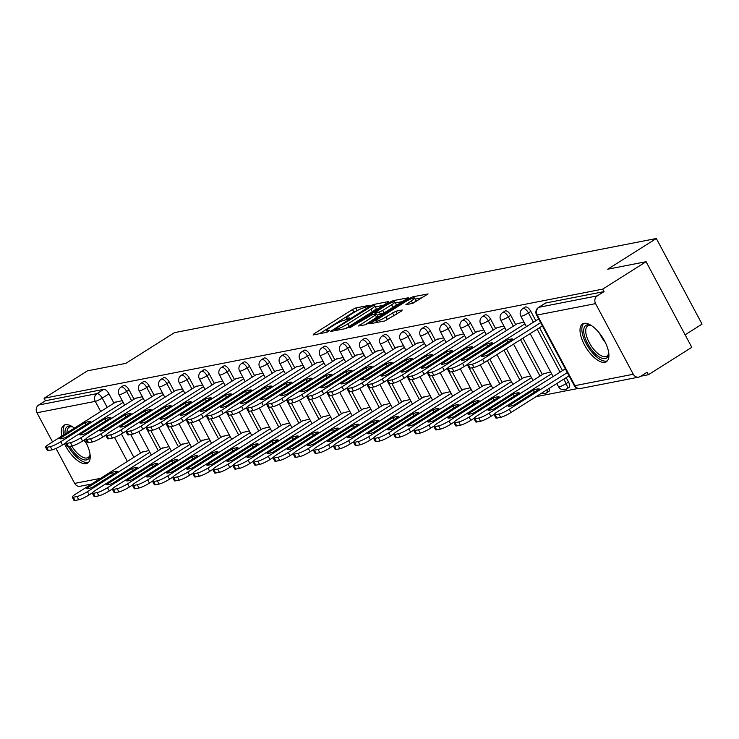 <?xml version="1.0" encoding="UTF-8"?>
<svg xmlns="http://www.w3.org/2000/svg" width="739" height="739" viewBox="0 0 739 739"><rect width="100%" height="100%" fill="white"/><g stroke="black" fill="none" stroke-linecap="round" stroke-linejoin="round"><path stroke-width="1.11" d="M368.696 306.085L369.306 305.309L355.875 307.932L352.475 309.53L313.946 333.862L313.068 334.97L326.499 332.347L329.733 330.472L327.756 330.795A8.988 1.349 -28.1 0 1 326.684 330.702A8.988 1.349 -28.1 0 1 330.564 327.257L333.779 325.225A8.988 1.349 -28.1 0 1 344.67 320.116L348.79 318.657L349.639 317.899L347.663 318.223A8.988 1.349 -28.1 0 1 346.582 318.13A8.988 1.349 -28.1 0 1 350.471 314.685L353.676 312.662A8.988 1.349 -28.1 0 1 364.576 307.544L368.696 306.085M74.399 428.112A22.318 9.672 -122.3 0 0 65.374 424.713A22.318 9.672 -122.3 0 0 63.85 425.304A22.318 9.672 -122.3 0 0 61.845 436.047M64.505 443.705A22.318 9.672 -122.3 0 0 86.167 463.649A22.318 9.672 -122.3 0 0 87.682 463.057A22.318 9.672 -122.3 0 0 84.468 439.853M584.078 323.368A22.318 9.672 -122.3 0 0 582.554 323.968A22.318 9.672 -122.3 0 0 585.325 346.415A22.318 9.672 -122.3 0 0 604.862 362.304A22.318 9.672 -122.3 0 0 606.386 361.713A22.318 9.672 -122.3 0 0 603.615 339.266A22.318 9.672 -122.3 0 0 584.078 323.368M412.648 303.424L428.075 293.928L412.824 296.81L409.415 298.408L369.676 323.811L384.927 320.929L401.388 311.082L402.265 309.983L395.882 311.23L386.007 316.911A7.51 1.127 -28.1 0 1 375.994 321.114A7.51 1.127 -28.1 0 1 379.246 318.232L404.602 302.223A7.51 1.127 -28.1 0 1 414.616 298.02A7.51 1.127 -28.1 0 1 411.364 300.902L405.923 304.644L412.704 303.396A7.51 1.127 -28.1 0 0 415.946 300.514L414.616 298.02M44.072 398.256L87.461 370.849L125.842 363.357L174.459 332.652L656.334 238.503L607.717 269.208L646.089 261.708L602.701 289.115L44.072 398.256L45.402 400.75L38.65 405.018L96.985 393.619A5.727 2.485 57.7 0 1 102.222 398.109L107.192 407.411M387.55 302.685L388.428 301.577L373.509 304.486L370.11 306.094L330.37 331.497L345.621 328.606L349.02 327.007L387.55 302.685M393.166 300.653L408.418 297.762L368.678 323.165L365.278 324.772L358.554 325.982L375.394 315.045L376.271 313.936L372.031 314.768L349.741 327.737L389.758 302.251L393.166 300.653L393.822 301.882M646.089 261.708L691.796 347.321L648.408 374.719L640.759 376.216M536.015 396.686L578.018 388.474M685.118 334.804L702.05 324.116L656.334 238.503M602.701 289.115L604.031 291.609L597.269 295.877A5.727 5.09 78.9 0 0 595.569 303.618L633.286 374.257A5.727 5.09 78.9 0 0 638.745 377.121A5.727 5.09 78.9 0 0 640.316 376.493L647.078 372.225L648.408 374.719M45.402 400.75L103.737 389.351A5.727 2.485 57.7 0 1 108.984 393.841L113.945 403.143M130.692 434.495L140.604 453.062M91.571 484.027L80.126 486.262A5.727 5.09 -101.1 0 1 74.667 483.398L56.007 448.444M52.524 441.931L36.95 412.759A5.727 5.09 -101.1 0 1 38.65 405.018M142.331 396.695L135.422 398.349M168.991 446.615L162.072 448.268M162.423 392.769L155.504 394.423M189.073 442.689L182.163 444.342M182.515 388.843L175.596 390.497M209.165 438.763L202.255 440.416M202.597 384.917L195.687 386.571M229.256 434.837L222.337 436.49M222.688 380.991L215.779 382.645M249.348 430.911L242.429 432.564M242.78 377.075L235.861 378.719M269.43 426.994L262.521 428.638M262.872 373.149L255.953 374.793M289.522 423.068L282.603 424.713M282.954 369.223L276.044 370.867M309.613 419.142L302.694 420.787M303.045 365.297L296.127 366.95M329.696 415.216L322.786 416.861M323.137 361.371L316.218 363.025M349.787 411.29L342.878 412.944M343.219 357.445L336.31 359.099M369.879 407.365L362.96 409.018M363.311 353.519L356.392 355.173M389.97 403.439L383.051 405.092M383.402 349.593L376.484 351.247M410.053 399.513L403.143 401.166M403.494 345.676L396.575 347.321M430.144 395.587L423.225 397.24M423.576 341.751L416.667 343.395M450.236 391.67L443.317 393.314M443.668 337.825L436.749 339.469M470.318 387.744L463.408 389.388M463.759 333.899L456.841 335.552M490.41 383.818L483.491 385.462M483.842 329.973L476.932 331.626M510.501 379.892L503.582 381.546M503.933 326.047L497.014 327.7M530.584 375.966L523.674 377.62M524.025 322.121L517.106 323.774M550.675 372.04L543.765 373.694M538.833 319.23L537.198 319.848M565.483 369.149L563.848 369.768M530.842 311.415L528.45 312.93A5.727 2.485 57.7 0 0 522.815 308.597L525.217 307.082A5.727 2.485 -122.3 0 1 530.842 311.415L535.812 320.726M539.544 327.7L562.471 370.636M566.194 377.62L568.559 382.054L566.166 383.569A5.727 2.485 57.7 0 1 566.647 388.908A5.727 2.485 57.7 0 1 566.25 389.065M510.76 315.341L508.358 316.855A5.727 2.485 57.7 0 0 502.723 312.523L505.125 311.008A5.727 2.485 -122.3 0 1 510.76 315.341L515.72 324.643M522.953 338.185L542.38 374.562M490.668 319.266L488.267 320.781A5.727 2.485 57.7 0 0 482.641 316.449L485.033 314.934A5.727 2.485 -122.3 0 1 490.668 319.266L495.638 328.569M506.363 348.66L522.288 378.488M470.577 323.192L468.184 324.707A5.727 2.485 57.7 0 0 462.549 320.375L464.951 318.86A5.727 2.485 -122.3 0 1 470.577 323.192L475.546 332.495M489.772 359.136L502.197 382.414M450.494 327.118L448.093 328.633A5.727 2.485 57.7 0 0 442.458 324.301L444.86 322.786A5.727 2.485 -122.3 0 1 450.494 327.118L455.455 336.421M472.203 367.773L482.114 386.34M430.403 331.044L428.001 332.559A5.727 2.485 57.7 0 0 422.375 328.218L424.768 326.703A5.727 2.485 -122.3 0 1 430.403 331.044L435.373 340.346M452.111 371.699L462.023 390.266M410.311 334.97L407.919 336.485A5.727 2.485 57.7 0 0 402.284 332.144L404.686 330.629A5.727 2.485 -122.3 0 1 410.311 334.97L415.281 344.272M432.019 375.624L441.931 394.192M390.229 338.896L387.827 340.411A5.727 2.485 57.7 0 0 382.192 336.069L384.594 334.555A5.727 2.485 -122.3 0 1 390.229 338.896L395.189 348.198M411.928 379.55L421.849 398.118M370.137 342.813L367.736 344.328A5.727 2.485 57.7 0 0 362.11 339.995L364.503 338.48A5.727 2.485 -122.3 0 1 370.137 342.813L375.107 352.124M391.846 383.476L401.757 402.034M350.046 346.739L347.644 348.254A5.727 2.485 57.7 0 0 342.018 343.921L344.411 342.406A5.727 2.485 -122.3 0 1 350.046 346.739L355.016 356.041M371.754 387.393L381.666 405.96M329.954 350.665L327.562 352.18A5.727 2.485 57.7 0 0 321.927 347.847L324.329 346.332A5.727 2.485 -122.3 0 1 329.954 350.665L334.924 359.967M351.662 391.319L361.583 409.886M309.872 354.591L307.47 356.106A5.727 2.485 57.7 0 0 301.835 351.773L304.237 350.258A5.727 2.485 -122.3 0 1 309.872 354.591L314.832 363.893M331.58 395.245L341.492 413.812M289.78 358.517L287.379 360.032A5.727 2.485 57.7 0 0 281.753 355.699L284.146 354.184A5.727 2.485 -122.3 0 1 289.78 358.517L294.75 367.819M311.488 399.171L321.4 417.738M269.689 362.443L267.296 363.957A5.727 2.485 57.7 0 0 261.661 359.616L264.063 358.101A5.727 2.485 -122.3 0 1 269.689 362.443L274.659 371.745M291.397 403.097L301.309 421.664M249.606 366.368L247.205 367.883A5.727 2.485 57.7 0 0 241.57 363.542L243.972 362.027A5.727 2.485 -122.3 0 1 249.606 366.368L254.567 375.671M271.315 407.023L281.226 425.59M229.515 370.294L227.113 371.809A5.727 2.485 57.7 0 0 221.488 367.468L223.88 365.953A5.727 2.485 -122.3 0 1 229.515 370.294L234.485 379.597M251.223 410.949L261.135 429.516M209.423 374.22L207.031 375.726A5.727 2.485 57.7 0 0 201.396 371.394L203.798 369.879A5.727 2.485 -122.3 0 1 209.423 374.22L214.393 383.523M231.131 414.875L241.043 433.442M189.332 378.137L186.939 379.652A5.727 2.485 57.7 0 0 181.304 375.32L183.706 373.805A5.727 2.485 -122.3 0 1 189.332 378.137L194.302 387.439M211.04 418.791L220.961 437.359M169.249 382.063L166.848 383.578A5.727 2.485 57.7 0 0 161.213 379.246L163.615 377.731A5.727 2.485 -122.3 0 1 169.249 382.063L174.21 391.365M190.958 422.717L200.869 441.285M149.158 385.989L146.756 387.504A5.727 2.485 57.7 0 0 141.131 383.171L143.523 381.657A5.727 2.485 -122.3 0 1 149.158 385.989L154.128 395.291M170.866 426.643L180.778 445.211M129.066 389.915L126.674 391.43A5.727 2.485 57.7 0 0 121.039 387.097L123.441 385.582A5.727 2.485 -122.3 0 1 129.066 389.915L134.036 399.217M150.774 430.569L160.696 449.136M122.249 400.621L115.33 402.265M148.899 450.541L141.98 452.185M568.651 387.55A5.727 2.485 -122.3 0 0 569.039 387.393A5.727 2.485 -122.3 0 0 568.559 382.054M548.56 391.476A5.727 2.485 -122.3 0 0 548.957 391.319A5.727 2.485 -122.3 0 0 549.382 388.234M604.031 291.609L545.696 303.008A5.727 2.485 -122.3 0 0 545.308 303.156A5.727 2.485 -122.3 0 0 544.994 303.443M357.778 310.325L353.805 312.034L319.46 333.723M383.365 305.318L375.375 306.879M371.902 306.112L335.7 328.587L334.859 329.335L336.929 329.003A8.988 1.349 -28.1 0 0 347.82 323.885L370.932 309.29A8.988 1.349 -28.1 0 0 374.821 305.844A8.988 1.349 -28.1 0 0 373.74 305.752L371.902 306.112M345.048 328.716A8.988 1.349 -28.1 0 0 349.15 326.379L347.82 323.885M374.821 305.844L376.151 308.339A8.988 1.349 -28.1 0 1 372.262 311.784L349.15 326.379M395.411 302.972L403.023 301.484M365.278 324.763L377.943 316.468L376.604 313.964M391.605 304.81A7.51 1.127 -28.1 0 0 394.848 301.928A7.51 1.127 -28.1 0 0 384.843 306.131L374.691 312.846L379.264 312.043L382.673 310.445L391.605 304.81L392.936 307.304A7.51 1.127 -28.1 0 0 396.187 304.422L394.848 301.928M392.936 307.304L384.003 312.948L377.259 315.193M384.622 320.985A7.51 1.127 -28.1 0 0 387.338 319.414L386.007 316.911M395.882 311.23L397.212 313.724L387.338 319.414M422.68 297.641L415.189 299.101M111.469 472.637L86.214 488.59A17.884 2.679 -28.1 0 0 92.264 487.398L117.519 471.454A17.884 2.679 -28.1 0 0 111.469 472.637L112.522 474.614M142.673 451.76L75.969 493.874A8.582 1.284 -28.1 0 0 72.256 497.162A8.582 1.284 -28.1 0 0 73.29 497.255L77.022 496.525A8.582 1.284 -28.1 0 0 87.433 491.638L149.814 452.24M92.449 492.802L89.16 494.881A8.582 1.284 151.9 0 1 78.759 499.767L75.027 500.497A8.582 1.284 151.9 0 1 73.992 500.414L72.256 497.162M65.799 442.883L62.51 444.961A8.582 1.284 151.9 0 1 52.099 449.848L48.368 450.578A8.582 1.284 151.9 0 1 47.342 450.494L45.606 447.243A8.582 1.284 -28.1 0 0 46.64 447.335L50.372 446.605A8.582 1.284 -28.1 0 0 60.774 441.719L62.51 444.961M84.819 422.717L59.563 438.67A17.884 2.679 151.9 0 0 65.614 437.488L90.869 421.535A17.884 2.679 151.9 0 0 84.819 422.717L85.872 424.694M116.014 401.84L49.319 443.954A8.582 1.284 -28.1 0 0 45.606 447.243M123.154 402.33L60.774 441.719M131.56 468.711L106.305 484.664A17.884 2.679 -28.1 0 0 112.356 483.482L137.611 467.528A17.884 2.679 -28.1 0 0 131.56 468.711L132.614 470.688M162.756 447.834L96.061 489.948A8.582 1.284 -28.1 0 0 92.347 493.236A8.582 1.284 -28.1 0 0 93.382 493.329L97.114 492.599A8.582 1.284 -28.1 0 0 107.515 487.712L169.896 448.324M112.54 488.876L109.252 490.955A8.582 1.284 151.9 0 1 98.85 495.841L95.109 496.571A8.582 1.284 151.9 0 1 94.084 496.488L92.347 493.236M151.652 464.785L126.397 480.738A17.884 2.679 -28.1 0 0 132.447 479.556L157.703 463.602A17.884 2.679 -28.1 0 0 151.652 464.785L152.705 466.762M182.847 443.908L116.143 486.022A8.582 1.284 -28.1 0 0 112.439 489.32A8.582 1.284 -28.1 0 0 113.464 489.403L117.205 488.673A8.582 1.284 -28.1 0 0 127.607 483.786L189.988 444.398M132.632 484.95L129.343 487.029A8.582 1.284 151.9 0 1 118.933 491.915L115.201 492.645A8.582 1.284 151.9 0 1 114.166 492.562L112.439 489.32M65.115 433.978A19.316 8.369 57.7 0 1 71.877 426.606A19.316 8.369 57.7 0 1 72.893 427.022M72.653 426.92A17.884 7.75 -122.3 0 0 69.05 427.271A17.884 7.75 -122.3 0 0 67.027 432.768M68.441 446.661A22.179 9.616 -122.3 0 0 88.689 462.171M65.078 424.777A22.179 9.616 -122.3 0 0 63.665 434.901M90.019 454.152A19.316 8.369 57.7 0 1 89.955 455.252A19.316 8.369 57.7 0 1 82.38 459.242A19.316 8.369 57.7 0 1 69.734 446.402M71.729 446.014A17.884 7.75 -122.3 0 0 88.153 457.515A17.884 7.75 -122.3 0 0 90.019 454.411M608.724 352.808A19.316 8.369 57.7 0 1 608.659 353.907A19.316 8.369 57.7 0 1 597.334 355.588A19.316 8.369 57.7 0 1 584.189 334.785A19.316 8.369 57.7 0 1 590.581 325.271A19.316 8.369 57.7 0 1 591.597 325.687M591.357 325.576A17.884 7.75 -122.3 0 0 587.754 325.927A17.884 7.75 -122.3 0 0 586.175 334.61A17.884 7.75 -122.3 0 0 595.449 351.237A17.884 7.75 -122.3 0 0 606.858 356.17A17.884 7.75 -122.3 0 0 608.724 353.066M583.782 323.442A22.179 9.616 -122.3 0 0 582.406 333.751A22.179 9.616 -122.3 0 0 593.362 353.796A22.179 9.616 -122.3 0 0 607.393 360.826M85.89 438.957L82.602 441.035A8.582 1.284 151.9 0 1 72.191 445.922L68.459 446.652A8.582 1.284 151.9 0 1 67.425 446.568L65.697 443.317A8.582 1.284 -28.1 0 0 66.722 443.409L70.464 442.679A8.582 1.284 -28.1 0 0 80.865 437.793L82.602 441.035M104.901 418.791L79.646 434.744A17.884 2.679 151.9 0 0 85.706 433.562L110.961 417.609A17.884 2.679 151.9 0 0 104.901 418.791L105.963 420.768M136.105 397.915L69.401 440.028A8.582 1.284 -28.1 0 0 65.697 443.317M143.246 398.404L80.865 437.793M105.973 435.031L102.684 437.109A8.582 1.284 151.9 0 1 92.283 441.996L88.551 442.726A8.582 1.284 151.9 0 1 87.516 442.643L85.779 439.4A8.582 1.284 -28.1 0 0 86.814 439.483L90.546 438.754A8.582 1.284 -28.1 0 0 100.957 433.867L102.684 437.109M124.993 414.865L99.737 430.819A17.884 2.679 151.9 0 0 105.788 429.636L131.043 413.683A17.884 2.679 151.9 0 0 124.993 414.865L126.046 416.842M156.197 393.989L89.493 436.112A8.582 1.284 -28.1 0 0 85.779 439.4M163.337 394.478L100.957 433.867M171.734 460.859L146.479 476.812A17.884 2.679 -28.1 0 0 152.53 475.63L177.794 459.676A17.884 2.679 -28.1 0 0 171.734 460.859L172.787 462.836M202.939 439.982L136.235 482.105A8.582 1.284 -28.1 0 0 132.521 485.394A8.582 1.284 -28.1 0 0 133.556 485.477L137.288 484.747A8.582 1.284 -28.1 0 0 147.698 479.86L210.079 440.472M152.724 481.024L149.426 483.103A8.582 1.284 151.9 0 1 139.024 487.989L135.292 488.719A8.582 1.284 151.9 0 1 134.258 488.636L132.521 485.394M191.826 456.933L166.571 472.886A17.884 2.679 -28.1 0 0 172.621 471.704L197.876 455.751A17.884 2.679 -28.1 0 0 191.826 456.933L192.879 458.91M223.021 436.056L156.326 478.179A8.582 1.284 -28.1 0 0 152.613 481.468A8.582 1.284 -28.1 0 0 153.647 481.551L157.379 480.821A8.582 1.284 -28.1 0 0 167.781 475.934L230.171 436.546M172.806 477.108L169.517 479.186A8.582 1.284 151.9 0 1 159.116 484.063L155.375 484.793A8.582 1.284 151.9 0 1 154.349 484.71L152.613 481.468M211.917 453.016L186.662 468.96A17.884 2.679 -28.1 0 0 192.713 467.778L217.968 451.834A17.884 2.679 -28.1 0 0 211.917 453.016L212.971 454.984M243.113 432.13L176.418 474.253A8.582 1.284 -28.1 0 0 172.704 477.542A8.582 1.284 -28.1 0 0 173.739 477.625L177.471 476.895A8.582 1.284 -28.1 0 0 187.872 472.009L250.253 432.62M192.897 473.182L189.609 475.26A8.582 1.284 151.9 0 1 179.198 480.147L175.466 480.877A8.582 1.284 151.9 0 1 174.432 480.784L172.704 477.542M126.064 431.114L122.776 433.193A8.582 1.284 151.9 0 1 112.374 438.07L108.633 438.8A8.582 1.284 151.9 0 1 107.608 438.717L105.871 435.474A8.582 1.284 -28.1 0 0 106.906 435.557L110.638 434.828A8.582 1.284 -28.1 0 0 121.039 429.941L122.776 433.193M145.084 410.939L119.829 426.893A17.884 2.679 151.9 0 0 125.879 425.71L151.135 409.757A17.884 2.679 151.9 0 0 145.084 410.939L146.137 412.916M176.279 390.063L109.584 432.186A8.582 1.284 -28.1 0 0 105.871 435.474M183.42 390.552L121.039 429.941M146.156 427.188L142.867 429.267A8.582 1.284 151.9 0 1 132.457 434.153L128.725 434.883A8.582 1.284 151.9 0 1 127.69 434.791L125.963 431.548A8.582 1.284 -28.1 0 0 126.988 431.631L130.729 430.902A8.582 1.284 -28.1 0 0 141.131 426.015L142.867 429.267M165.176 407.023L139.92 422.967A17.884 2.679 151.9 0 0 145.971 421.784L171.226 405.84A17.884 2.679 151.9 0 0 165.176 407.023L166.229 408.99M196.371 386.137L129.667 428.26A8.582 1.284 -28.1 0 0 125.963 431.548M203.511 386.626L141.131 426.015M166.247 423.262L162.95 425.341A8.582 1.284 151.9 0 1 152.548 430.227L148.816 430.957A8.582 1.284 151.9 0 1 147.782 430.865L146.045 427.622A8.582 1.284 -28.1 0 0 147.079 427.705L150.811 426.976A8.582 1.284 -28.1 0 0 161.222 422.098L162.95 425.341M185.258 403.097L160.003 419.041A17.884 2.679 151.9 0 0 166.053 417.858L191.318 401.914A17.884 2.679 151.9 0 0 185.258 403.097L186.311 405.064M216.462 382.211L149.758 424.334A8.582 1.284 -28.1 0 0 146.045 427.622M223.603 382.7L161.222 422.098M232 449.09L206.744 465.034A17.884 2.679 -28.1 0 0 212.804 463.852L238.06 447.908A17.884 2.679 -28.1 0 0 232 449.09L233.062 451.058M263.204 428.204L196.5 470.327A8.582 1.284 -28.1 0 0 192.796 473.616A8.582 1.284 -28.1 0 0 193.821 473.699L197.562 472.969A8.582 1.284 -28.1 0 0 207.964 468.092L270.345 428.694M212.989 469.256L209.691 471.334A8.582 1.284 151.9 0 1 199.29 476.221L195.558 476.951A8.582 1.284 151.9 0 1 194.523 476.858L192.796 473.616M186.33 419.336L183.041 421.415A8.582 1.284 151.9 0 1 172.64 426.301L168.898 427.031A8.582 1.284 151.9 0 1 167.873 426.939L166.136 423.696A8.582 1.284 -28.1 0 0 167.171 423.78L170.903 423.059A8.582 1.284 -28.1 0 0 181.304 418.172L183.041 421.415M205.35 399.171L180.094 415.115A17.884 2.679 151.9 0 0 186.145 413.932L211.4 397.988A17.884 2.679 151.9 0 0 205.35 399.171L206.403 401.138M236.545 378.285L169.85 420.408A8.582 1.284 -28.1 0 0 166.136 423.696M243.685 378.774L181.304 418.172M252.091 445.164L226.836 461.108A17.884 2.679 -28.1 0 0 232.887 459.926L258.142 443.982A17.884 2.679 -28.1 0 0 252.091 445.164L253.144 447.141M283.296 424.278L216.592 466.401A8.582 1.284 -28.1 0 0 212.878 469.69A8.582 1.284 -28.1 0 0 213.913 469.782L217.645 469.053A8.582 1.284 -28.1 0 0 228.055 464.166L290.436 424.768M233.071 465.33L229.783 467.408A8.582 1.284 151.9 0 1 219.381 472.295L215.649 473.025A8.582 1.284 151.9 0 1 214.615 472.932L212.878 469.69M206.421 415.41L203.133 417.489A8.582 1.284 151.9 0 1 192.722 422.375L188.99 423.105A8.582 1.284 151.9 0 1 187.955 423.013L186.228 419.77A8.582 1.284 -28.1 0 0 187.263 419.863L190.995 419.133A8.582 1.284 -28.1 0 0 201.396 414.246L203.133 417.489M225.441 395.245L200.186 411.189A17.884 2.679 151.9 0 0 206.236 410.006L231.492 394.063A17.884 2.679 151.9 0 0 225.441 395.245L226.494 397.222M256.636 374.359L189.932 416.482A8.582 1.284 -28.1 0 0 186.228 419.77M263.777 374.849L201.396 414.246M272.183 441.238L246.928 457.182A17.884 2.679 -28.1 0 0 252.978 456L278.233 440.056A17.884 2.679 -28.1 0 0 272.183 441.238L273.236 443.215M303.378 420.362L236.683 462.475A8.582 1.284 -28.1 0 0 232.97 465.764A8.582 1.284 -28.1 0 0 234.004 465.856L237.736 465.127A8.582 1.284 -28.1 0 0 248.138 460.24L310.519 420.842M253.163 461.404L249.874 463.482A8.582 1.284 151.9 0 1 239.473 468.369L235.732 469.099A8.582 1.284 151.9 0 1 234.706 469.006L232.97 465.764M226.513 411.484L223.215 413.563A8.582 1.284 151.9 0 1 212.814 418.45L209.082 419.179A8.582 1.284 151.9 0 1 208.047 419.096L206.32 415.845A8.582 1.284 -28.1 0 0 207.345 415.937L211.086 415.207A8.582 1.284 -28.1 0 0 221.488 410.321L223.215 413.563M245.524 391.319L220.268 407.272A17.884 2.679 151.9 0 0 226.328 406.09L251.583 390.137A17.884 2.679 151.9 0 0 245.524 391.319L246.586 393.296M276.728 370.442L210.024 412.556A8.582 1.284 -28.1 0 0 206.32 415.845M283.868 370.932L221.488 410.321M292.274 437.312L267.01 453.266A17.884 2.679 -28.1 0 0 273.07 452.083L298.325 436.13A17.884 2.679 -28.1 0 0 292.274 437.312L293.328 439.289M323.47 416.436L256.766 458.549A8.582 1.284 -28.1 0 0 253.061 461.838A8.582 1.284 -28.1 0 0 254.087 461.93L257.828 461.201A8.582 1.284 -28.1 0 0 268.229 456.314L330.61 416.925M273.254 457.478L269.966 459.556A8.582 1.284 151.9 0 1 259.555 464.443L255.823 465.173A8.582 1.284 151.9 0 1 254.789 465.09L253.061 461.838M246.595 407.558L243.307 409.637A8.582 1.284 151.9 0 1 232.905 414.524L229.173 415.253A8.582 1.284 151.9 0 1 228.139 415.17L226.402 411.919A8.582 1.284 -28.1 0 0 227.436 412.011L231.168 411.281A8.582 1.284 -28.1 0 0 241.579 406.395L243.307 409.637M265.615 387.393L240.36 403.346A17.884 2.679 151.9 0 0 246.41 402.164L271.666 386.211A17.884 2.679 151.9 0 0 265.615 387.393L266.668 389.37M296.819 366.516L230.115 408.63A8.582 1.284 -28.1 0 0 226.402 411.919M303.96 367.006L241.579 406.395M312.357 433.387L287.101 449.34A17.884 2.679 -28.1 0 0 293.152 448.157L318.407 432.204A17.884 2.679 -28.1 0 0 312.357 433.387L313.41 435.363M343.561 412.51L276.857 454.624A8.582 1.284 -28.1 0 0 273.144 457.912A8.582 1.284 -28.1 0 0 274.178 458.004L277.91 457.275A8.582 1.284 -28.1 0 0 288.321 452.388L350.702 412.999M293.346 453.552L290.048 455.63A8.582 1.284 151.9 0 1 279.647 460.517L275.915 461.247A8.582 1.284 151.9 0 1 274.88 461.164L273.144 457.912M266.687 403.633L263.398 405.711A8.582 1.284 151.9 0 1 252.987 410.598L249.255 411.327A8.582 1.284 151.9 0 1 248.23 411.244L246.493 408.002A8.582 1.284 -28.1 0 0 247.528 408.085L251.26 407.355A8.582 1.284 -28.1 0 0 261.661 402.469L263.398 405.711M285.707 383.467L260.451 399.42A17.884 2.679 151.9 0 0 266.502 398.238L291.757 382.285A17.884 2.679 151.9 0 0 285.707 383.467L286.76 385.444M316.902 362.59L250.207 404.713A8.582 1.284 -28.1 0 0 246.493 408.002M324.042 363.08L261.661 402.469M332.448 429.461L307.193 445.414A17.884 2.679 -28.1 0 0 313.244 444.231L338.499 428.278A17.884 2.679 -28.1 0 0 332.448 429.461L333.501 431.437M363.643 408.584L296.949 450.707A8.582 1.284 -28.1 0 0 293.235 453.995A8.582 1.284 -28.1 0 0 294.27 454.079L298.002 453.349A8.582 1.284 -28.1 0 0 308.403 448.462L370.784 409.073M313.428 449.626L310.14 451.705A8.582 1.284 151.9 0 1 299.738 456.591L295.997 457.321A8.582 1.284 151.9 0 1 294.972 457.238L293.235 453.995M286.778 399.716L283.49 401.785A8.582 1.284 151.9 0 1 273.079 406.672L269.347 407.401A8.582 1.284 151.9 0 1 268.312 407.318L266.585 404.076A8.582 1.284 -28.1 0 0 267.61 404.159L271.352 403.429A8.582 1.284 -28.1 0 0 281.753 398.543L283.49 401.785M305.798 379.541L280.534 395.494A17.884 2.679 151.9 0 0 286.593 394.312L311.849 378.359A17.884 2.679 151.9 0 0 305.798 379.541L306.851 381.518M336.993 358.664L270.289 400.787A8.582 1.284 -28.1 0 0 266.585 404.076M344.134 359.154L281.753 398.543M352.54 425.535L327.285 441.488A17.884 2.679 -28.1 0 0 333.335 440.305L358.591 424.352A17.884 2.679 -28.1 0 0 352.54 425.535L353.593 427.512M383.735 404.658L317.031 446.781A8.582 1.284 -28.1 0 0 313.327 450.069A8.582 1.284 -28.1 0 0 314.352 450.153L318.093 449.423A8.582 1.284 -28.1 0 0 328.495 444.536L390.876 405.148M333.52 445.709L330.231 447.788A8.582 1.284 151.9 0 1 319.821 452.665L316.089 453.395A8.582 1.284 151.9 0 1 315.054 453.312L313.327 450.069M306.861 395.79L303.572 397.868A8.582 1.284 151.9 0 1 293.171 402.746L289.439 403.476A8.582 1.284 151.9 0 1 288.404 403.392L286.667 400.15A8.582 1.284 -28.1 0 0 287.702 400.233L291.434 399.503A8.582 1.284 -28.1 0 0 301.845 394.617L303.572 397.868M325.881 375.624L300.625 391.568A17.884 2.679 151.9 0 0 306.676 390.386L331.931 374.442A17.884 2.679 151.9 0 0 325.881 375.624L326.934 377.592M357.085 354.738L290.381 396.861A8.582 1.284 -28.1 0 0 286.667 400.15M364.225 355.228L301.845 394.617M372.622 421.618L347.367 437.562A17.884 2.679 -28.1 0 0 353.418 436.379L378.682 420.436A17.884 2.679 -28.1 0 0 372.622 421.618L373.675 423.586M403.827 400.732L337.123 442.855A8.582 1.284 -28.1 0 0 333.418 446.144A8.582 1.284 -28.1 0 0 334.444 446.227L338.176 445.497A8.582 1.284 -28.1 0 0 348.586 440.61L410.967 401.222M353.611 441.783L350.314 443.862A8.582 1.284 151.9 0 1 339.912 448.749L336.18 449.478A8.582 1.284 151.9 0 1 335.146 449.386L333.418 446.144M326.952 391.864L323.664 393.942A8.582 1.284 151.9 0 1 313.262 398.829L309.521 399.559A8.582 1.284 151.9 0 1 308.496 399.466L306.759 396.224A8.582 1.284 -28.1 0 0 307.793 396.307L311.525 395.577A8.582 1.284 -28.1 0 0 321.927 390.691L323.664 393.942M345.972 371.699L320.717 387.642A17.884 2.679 151.9 0 0 326.767 386.46L352.023 370.516A17.884 2.679 151.9 0 0 345.972 371.699L347.025 373.666M377.167 350.813L310.472 392.936A8.582 1.284 -28.1 0 0 306.759 396.224M384.308 351.302L321.927 390.691M392.714 417.692L367.459 433.636A17.884 2.679 -28.1 0 0 373.509 432.454L398.764 416.51A17.884 2.679 -28.1 0 0 392.714 417.692L393.767 419.66M423.918 396.806L357.214 438.929A8.582 1.284 -28.1 0 0 353.501 442.218A8.582 1.284 -28.1 0 0 354.535 442.301L358.267 441.571A8.582 1.284 -28.1 0 0 368.678 436.694L431.059 397.296M373.694 437.857L370.405 439.936A8.582 1.284 151.9 0 1 360.004 444.823L356.263 445.552A8.582 1.284 151.9 0 1 355.237 445.46L353.501 442.218M347.044 387.938L343.755 390.016A8.582 1.284 151.9 0 1 333.344 394.903L329.612 395.633A8.582 1.284 151.9 0 1 328.578 395.541L326.85 392.298A8.582 1.284 -28.1 0 0 327.876 392.381L331.617 391.652A8.582 1.284 -28.1 0 0 342.018 386.774L343.755 390.016M366.064 367.773L340.808 383.717A17.884 2.679 151.9 0 0 346.859 382.534L372.114 366.59A17.884 2.679 151.9 0 0 366.064 367.773L367.117 369.74M397.259 346.887L330.555 389.01A8.582 1.284 -28.1 0 0 326.85 392.298M404.399 347.376L342.018 386.774M412.805 413.766L387.55 429.71A17.884 2.679 -28.1 0 0 393.601 428.528L418.856 412.584A17.884 2.679 -28.1 0 0 412.805 413.766L413.858 415.734M444 392.88L377.306 435.003A8.582 1.284 -28.1 0 0 373.592 438.292A8.582 1.284 -28.1 0 0 374.627 438.384L378.359 437.654A8.582 1.284 -28.1 0 0 388.76 432.768L451.141 393.37M393.785 433.932L390.497 436.01A8.582 1.284 151.9 0 1 380.086 440.897L376.354 441.626A8.582 1.284 151.9 0 1 375.32 441.534L373.592 438.292M367.135 384.012L363.837 386.091A8.582 1.284 151.9 0 1 353.436 390.977L349.704 391.707A8.582 1.284 151.9 0 1 348.669 391.615L346.942 388.372A8.582 1.284 -28.1 0 0 347.967 388.465L351.699 387.735A8.582 1.284 -28.1 0 0 362.11 382.848L363.837 386.091M386.146 363.847L360.891 379.791A17.884 2.679 151.9 0 0 366.941 378.608L392.206 362.664A17.884 2.679 151.9 0 0 386.146 363.847L387.199 365.823M417.35 342.961L350.646 385.084A8.582 1.284 -28.1 0 0 346.942 388.372M424.491 343.45L362.11 382.848M432.888 409.84L407.632 425.784A17.884 2.679 -28.1 0 0 413.692 424.602L438.948 408.658A17.884 2.679 -28.1 0 0 432.888 409.84L433.95 411.817M464.092 388.954L397.388 431.077A8.582 1.284 -28.1 0 0 393.684 434.366A8.582 1.284 -28.1 0 0 394.709 434.458L398.45 433.728A8.582 1.284 -28.1 0 0 408.852 428.842L471.233 389.444M413.877 430.006L410.579 432.084A8.582 1.284 151.9 0 1 400.178 436.971L396.446 437.7A8.582 1.284 151.9 0 1 395.411 437.608L393.684 434.366M387.218 380.086L383.929 382.165A8.582 1.284 151.9 0 1 373.528 387.051L369.786 387.781A8.582 1.284 151.9 0 1 368.761 387.698L367.024 384.446A8.582 1.284 -28.1 0 0 368.059 384.539L371.791 383.809A8.582 1.284 -28.1 0 0 382.202 378.922L383.929 382.165M406.238 359.921L380.982 375.874A17.884 2.679 151.9 0 0 387.033 374.682L412.288 358.738A17.884 2.679 151.9 0 0 406.238 359.921L407.291 361.898M437.433 339.044L370.738 381.158A8.582 1.284 -28.1 0 0 367.024 384.446M444.582 339.524L382.202 378.922M452.979 405.914L427.724 421.867A17.884 2.679 -28.1 0 0 433.775 420.685L459.03 404.732A17.884 2.679 -28.1 0 0 452.979 405.914L454.032 407.891M484.184 385.037L417.48 427.151A8.582 1.284 -28.1 0 0 413.766 430.44A8.582 1.284 -28.1 0 0 414.801 430.532L418.533 429.802A8.582 1.284 -28.1 0 0 428.943 424.916L491.324 385.527M433.959 426.08L430.671 428.158A8.582 1.284 151.9 0 1 420.269 433.045L416.537 433.775A8.582 1.284 151.9 0 1 415.503 433.691L413.766 430.44M407.309 376.16L404.021 378.239A8.582 1.284 151.9 0 1 393.61 383.125L389.878 383.855A8.582 1.284 151.9 0 1 388.843 383.772L387.116 380.52A8.582 1.284 -28.1 0 0 388.151 380.613L391.882 379.883A8.582 1.284 -28.1 0 0 402.284 374.996L404.021 378.239M426.329 355.995L401.074 371.948A17.884 2.679 151.9 0 0 407.124 370.766L432.38 354.812A17.884 2.679 151.9 0 0 426.329 355.995L427.382 357.972M457.524 335.118L390.829 377.232A8.582 1.284 -28.1 0 0 387.116 380.52M464.665 335.608L402.284 374.996M473.071 401.988L447.816 417.941A17.884 2.679 -28.1 0 0 453.866 416.759L479.121 400.806A17.884 2.679 -28.1 0 0 473.071 401.988L474.124 403.965M504.266 381.112L437.571 423.225A8.582 1.284 -28.1 0 0 433.858 426.514A8.582 1.284 -28.1 0 0 434.892 426.606L438.624 425.876A8.582 1.284 -28.1 0 0 449.026 420.99L511.406 381.601M454.051 422.154L450.762 424.232A8.582 1.284 151.9 0 1 440.361 429.119L436.62 429.849A8.582 1.284 151.9 0 1 435.594 429.765L433.858 426.514M427.401 372.234L424.103 374.313A8.582 1.284 151.9 0 1 413.701 379.199L409.969 379.929A8.582 1.284 151.9 0 1 408.935 379.846L407.207 376.604A8.582 1.284 -28.1 0 0 408.233 376.687L411.974 375.957A8.582 1.284 -28.1 0 0 422.375 371.07L424.103 374.313M446.411 352.069L421.156 368.022A17.884 2.679 151.9 0 0 427.216 366.84L452.471 350.886A17.884 2.679 151.9 0 0 446.411 352.069L447.474 354.046M477.616 331.192L410.912 373.306A8.582 1.284 -28.1 0 0 407.207 376.604M484.756 331.682L422.375 371.07M493.162 398.062L467.898 414.016A17.884 2.679 -28.1 0 0 473.958 412.833L499.213 396.88A17.884 2.679 -28.1 0 0 493.162 398.062L494.215 400.039M524.357 377.186L457.653 419.309A8.582 1.284 -28.1 0 0 453.949 422.597A8.582 1.284 -28.1 0 0 454.975 422.68L458.716 421.951A8.582 1.284 -28.1 0 0 469.117 417.064L531.498 377.675M474.142 418.228L470.854 420.306A8.582 1.284 151.9 0 1 460.443 425.193L456.711 425.923A8.582 1.284 151.9 0 1 455.677 425.84L453.949 422.597M447.483 368.308L444.194 370.387A8.582 1.284 151.9 0 1 433.793 375.273L430.061 376.003A8.582 1.284 151.9 0 1 429.026 375.92L427.29 372.678A8.582 1.284 -28.1 0 0 428.324 372.761L432.056 372.031A8.582 1.284 -28.1 0 0 442.467 367.144L444.194 370.387M466.503 348.143L441.248 364.096A17.884 2.679 151.9 0 0 447.298 362.914L472.554 346.961A17.884 2.679 151.9 0 0 466.503 348.143L467.556 350.12M497.707 327.266L431.003 369.389A8.582 1.284 -28.1 0 0 427.29 372.678M504.848 327.756L442.467 367.144M513.245 394.136L487.989 410.09A17.884 2.679 -28.1 0 0 494.04 408.907L519.295 392.954A17.884 2.679 -28.1 0 0 513.245 394.136L514.298 396.113M544.449 373.26L477.745 415.383A8.582 1.284 -28.1 0 0 474.032 418.671A8.582 1.284 -28.1 0 0 475.066 418.754L478.798 418.025A8.582 1.284 -28.1 0 0 489.209 413.138L551.59 373.749M494.234 414.311L490.936 416.38A8.582 1.284 151.9 0 1 480.535 421.267L476.803 421.997A8.582 1.284 151.9 0 1 475.768 421.914L474.032 418.671M467.575 364.392L464.286 366.47A8.582 1.284 151.9 0 1 453.885 371.347L450.143 372.077A8.582 1.284 151.9 0 1 449.118 371.994L447.381 368.752A8.582 1.284 -28.1 0 0 448.416 368.835L452.148 368.105A8.582 1.284 -28.1 0 0 462.549 363.218L464.286 366.47M486.595 344.217L461.339 360.17A17.884 2.679 151.9 0 0 467.39 358.988L492.645 343.035A17.884 2.679 151.9 0 0 486.595 344.217L487.648 346.194M517.79 323.34L451.095 365.463A8.582 1.284 -28.1 0 0 447.381 368.752M524.93 323.83L462.549 363.218M533.336 390.22L508.081 406.164A17.884 2.679 -28.1 0 0 514.132 404.981L539.387 389.037A17.884 2.679 -28.1 0 0 533.336 390.22L534.389 392.187M564.531 369.334L497.837 411.457A8.582 1.284 -28.1 0 0 494.123 414.745A8.582 1.284 -28.1 0 0 495.158 414.828L498.89 414.099A8.582 1.284 -28.1 0 0 509.291 409.212L567.312 372.576M569.048 375.818L511.028 412.464A8.582 1.284 151.9 0 1 500.626 417.35L496.885 418.071A8.582 1.284 151.9 0 1 495.86 417.988L494.123 414.745M542.389 325.899L484.378 362.544A8.582 1.284 151.9 0 1 473.967 367.431L470.235 368.161A8.582 1.284 151.9 0 1 469.2 368.068L467.473 364.826A8.582 1.284 -28.1 0 0 468.498 364.909L472.239 364.179A8.582 1.284 -28.1 0 0 482.641 359.293L484.378 362.544M506.686 340.3L481.422 356.244A17.884 2.679 151.9 0 0 487.481 355.062L512.737 339.118A17.884 2.679 151.9 0 0 506.686 340.3L507.739 342.268M537.881 319.414L471.177 361.537A8.582 1.284 -28.1 0 0 467.473 364.826M540.662 322.657L482.641 359.293M595.569 303.618L537.235 315.017L574.951 385.656L633.286 374.257M108.984 393.841L102.222 398.109A5.727 0.859 -28.1 0 1 95.285 401.369L36.95 412.759M121.399 434.024L133.842 457.33M127.357 461.432L114.527 437.405M100.698 411.512L95.285 401.369A5.727 5.09 -101.1 0 1 96.985 393.619L103.737 389.351M74.667 483.398L100.578 478.336M522.815 308.597A5.727 5.727 0 0 0 520.819 316.135A5.727 0.859 151.9 0 0 521.512 316.19A5.727 0.859 151.9 0 0 528.45 312.93L533.41 322.232M537.142 329.215L560.07 372.151M563.802 379.135L566.166 383.569A5.727 0.859 151.9 0 1 559.229 386.83A5.727 0.859 -28.1 0 1 558.536 386.765A5.727 5.727 0 0 0 566.647 388.908L569.039 387.393M502.723 312.523A5.727 5.727 0 0 0 500.737 320.061A5.727 0.859 151.9 0 0 501.421 320.116A5.727 0.859 151.9 0 0 508.358 316.855L513.328 326.158M520.552 339.691L539.978 376.077M482.641 316.449A5.727 5.727 0 0 0 480.646 323.978A5.727 0.859 151.9 0 0 481.329 324.042A5.727 0.859 151.9 0 0 488.267 320.781L493.236 330.084M503.961 350.175L519.896 380.003M462.549 320.375A5.727 5.727 0 0 0 460.554 327.904A5.727 0.859 151.9 0 0 461.247 327.968A5.727 0.859 151.9 0 0 468.184 324.707L473.145 334.01M487.37 360.65L499.804 383.929M442.458 324.301A5.727 5.727 0 0 0 440.472 331.829A5.727 0.859 151.9 0 0 441.155 331.894A5.727 0.859 151.9 0 0 448.093 328.633L453.062 337.935M467.279 364.576L479.713 387.855M422.375 328.218A5.727 5.727 0 0 0 420.38 335.755A5.727 0.859 151.9 0 0 421.064 335.811A5.727 0.859 151.9 0 0 428.001 332.559L432.971 341.861M447.197 368.502L459.621 391.781M402.284 332.144A5.727 5.727 0 0 0 400.289 339.681A5.727 0.859 151.9 0 0 400.981 339.737A5.727 0.859 151.9 0 0 407.919 336.485L412.879 345.787M427.105 372.419L439.539 395.707M382.192 336.069A5.727 5.727 0 0 0 380.206 343.607A5.727 0.859 151.9 0 0 380.89 343.663A5.727 0.859 151.9 0 0 387.827 340.411L392.797 349.713M407.013 376.345L419.447 399.633M362.11 339.995A5.727 5.727 0 0 0 360.115 347.533A5.727 0.859 151.9 0 0 360.798 347.589A5.727 0.859 151.9 0 0 367.736 344.328L372.705 353.639M386.931 380.271L399.356 403.549M342.018 343.921A5.727 5.727 0 0 0 340.023 351.459A5.727 0.859 151.9 0 0 340.716 351.515A5.727 0.859 151.9 0 0 347.644 348.254L352.614 357.556M366.84 384.197L379.273 407.475M321.927 347.847A5.727 5.727 0 0 0 319.932 355.385A5.727 0.859 151.9 0 0 320.624 355.441A5.727 0.859 151.9 0 0 327.562 352.18L332.522 361.482M346.748 388.123L359.182 411.401M301.835 351.773A5.727 5.727 0 0 0 299.849 359.302A5.727 0.859 151.9 0 0 300.533 359.366A5.727 0.859 151.9 0 0 307.47 356.106L312.44 365.408M326.656 392.049L339.09 415.327M281.753 355.699A5.727 5.727 0 0 0 279.758 363.228A5.727 0.859 151.9 0 0 280.441 363.292A5.727 0.859 151.9 0 0 287.379 360.032L292.348 369.334M306.574 395.975L318.999 419.253M261.661 359.616A5.727 5.727 0 0 0 259.666 367.154A5.727 0.859 151.9 0 0 260.359 367.209A5.727 0.859 151.9 0 0 267.296 363.957L272.257 373.26M286.483 399.901L298.916 423.179M241.57 363.542A5.727 5.727 0 0 0 239.584 371.08A5.727 0.859 151.9 0 0 240.267 371.135A5.727 0.859 151.9 0 0 247.205 367.883L252.175 377.186M266.391 403.817L278.825 427.105M221.488 367.468A5.727 5.727 0 0 0 219.492 375.006A5.727 0.859 151.9 0 0 220.176 375.061A5.727 0.859 151.9 0 0 227.113 371.809L232.083 381.112M246.309 407.743L258.733 431.031M201.396 371.394A5.727 5.727 0 0 0 199.401 378.931A5.727 0.859 151.9 0 0 200.093 378.987A5.727 0.859 151.9 0 0 207.031 375.726L211.991 385.037M226.217 411.669L238.651 434.948M181.304 375.32A5.727 5.727 0 0 0 179.309 382.857A5.727 0.859 151.9 0 0 180.002 382.913A5.727 0.859 151.9 0 0 186.939 379.652L191.909 388.954M206.126 415.595L218.559 438.874M161.213 379.246A5.727 5.727 0 0 0 159.227 386.783A5.727 0.859 151.9 0 0 159.91 386.839A5.727 0.859 151.9 0 0 166.848 383.578L171.817 392.88M186.043 419.521L198.468 442.8M141.131 383.171A5.727 5.727 0 0 0 139.135 390.7A5.727 0.859 151.9 0 0 139.828 390.765A5.727 0.859 151.9 0 0 146.756 387.504L151.726 396.806M165.952 423.447L178.385 446.726M121.039 387.097A5.727 5.727 0 0 0 119.044 394.626A5.727 0.859 151.9 0 0 119.736 394.691A5.727 0.859 151.9 0 0 126.674 391.43L131.634 400.732M145.86 427.373L158.294 450.651M546.989 389.749A5.727 2.485 57.7 0 1 546.555 392.834A5.727 2.485 57.7 0 1 546.167 392.991M545.696 303.008L538.934 307.276L597.269 295.877M545.308 303.156L538.546 307.424A5.727 2.485 57.7 0 1 538.934 307.276A5.727 5.09 -101.1 0 0 537.235 315.017A5.727 0.859 151.9 0 1 536.551 314.962L574.268 385.601A5.727 5.727 0 0 0 580.411 388.52L638.745 377.121M580.411 388.52A5.727 5.09 78.9 0 1 574.951 385.656A5.727 0.859 151.9 0 1 574.268 385.601M348.106 319.054L347.663 318.223M328.199 331.617L327.756 330.795M314.398 334.712L313.946 333.862M353.805 312.034L352.475 309.53M357.214 310.435L355.875 307.932M332.033 331.266L331.58 330.416M370.433 306.713L370.11 306.094M374.156 305.687L373.509 304.486M335.718 330.545L335.09 329.354M337.557 330.185L336.929 329.003M372.262 311.784L370.932 309.29M360.216 325.751L359.764 324.911M376.724 317.539L375.394 315.045M350.84 327.451L350.591 326.98M390.266 303.202L389.758 302.251M375.661 314.057L375.033 312.874M380.594 314.546L379.264 312.043M384.003 312.948L382.673 310.445M407.595 304.413L407.143 303.572M412.704 303.396L411.364 300.902M393.813 315.322L392.483 312.828M371.338 323.58L370.895 322.74M409.914 299.341L409.415 298.408M413.452 298.002L412.824 296.81M89.16 494.881L87.433 491.638M78.759 499.767L77.022 496.525M75.027 500.497L73.29 497.255M46.64 447.335L48.368 450.578M50.372 446.605L52.099 449.848M109.252 490.955L107.515 487.712M98.85 495.841L97.114 492.599M95.109 496.571L93.382 493.329M129.343 487.029L127.607 483.786M118.933 491.915L117.205 488.673M115.201 492.645L113.464 489.403M86.565 443.696A17.884 7.75 57.7 0 1 83.95 440.185M605.269 342.351A17.884 7.75 57.7 0 1 599.551 333.298M66.722 443.409L68.459 446.652M70.464 442.679L72.191 445.922M86.814 439.483L88.551 442.726M90.546 438.754L92.283 441.996M149.426 483.103L147.698 479.86M139.024 487.989L137.288 484.747M135.292 488.719L133.556 485.477M169.517 479.186L167.781 475.934M159.116 484.063L157.379 480.821M155.375 484.793L153.647 481.551M189.609 475.26L187.872 472.009M179.198 480.147L177.471 476.895M175.466 480.877L173.739 477.625M106.906 435.557L108.633 438.8M110.638 434.828L112.374 438.07M126.988 431.631L128.725 434.883M130.729 430.902L132.457 434.153M147.079 427.705L148.816 430.957M150.811 426.976L152.548 430.227M209.691 471.334L207.964 468.092M199.29 476.221L197.562 472.969M195.558 476.951L193.821 473.699M167.171 423.78L168.898 427.031M170.903 423.059L172.64 426.301M229.783 467.408L228.055 464.166M219.381 472.295L217.645 469.053M215.649 473.025L213.913 469.782M187.263 419.863L188.99 423.105M190.995 419.133L192.722 422.375M249.874 463.482L248.138 460.24M239.473 468.369L237.736 465.127M235.732 469.099L234.004 465.856M207.345 415.937L209.082 419.179M211.086 415.207L212.814 418.45M269.966 459.556L268.229 456.314M259.555 464.443L257.828 461.201M255.823 465.173L254.087 461.93M227.436 412.011L229.173 415.253M231.168 411.281L232.905 414.524M290.048 455.63L288.321 452.388M279.647 460.517L277.91 457.275M275.915 461.247L274.178 458.004M247.528 408.085L249.255 411.327M251.26 407.355L252.987 410.598M310.14 451.705L308.403 448.462M299.738 456.591L298.002 453.349M295.997 457.321L294.27 454.079M267.61 404.159L269.347 407.401M271.352 403.429L273.079 406.672M330.231 447.788L328.495 444.536M319.821 452.665L318.093 449.423M316.089 453.395L314.352 450.153M287.702 400.233L289.439 403.476M291.434 399.503L293.171 402.746M350.314 443.862L348.586 440.61M339.912 448.749L338.176 445.497M336.18 449.478L334.444 446.227M307.793 396.307L309.521 399.559M311.525 395.577L313.262 398.829M370.405 439.936L368.678 436.694M360.004 444.823L358.267 441.571M356.263 445.552L354.535 442.301M327.876 392.381L329.612 395.633M331.617 391.652L333.344 394.903M390.497 436.01L388.76 432.768M380.086 440.897L378.359 437.654M376.354 441.626L374.627 438.384M347.967 388.465L349.704 391.707M351.699 387.735L353.436 390.977M410.579 432.084L408.852 428.842M400.178 436.971L398.45 433.728M396.446 437.7L394.709 434.458M368.059 384.539L369.786 387.781M371.791 383.809L373.528 387.051M430.671 428.158L428.943 424.916M420.269 433.045L418.533 429.802M416.537 433.775L414.801 430.532M388.151 380.613L389.878 383.855M391.882 379.883L393.61 383.125M450.762 424.232L449.026 420.99M440.361 429.119L438.624 425.876M436.62 429.849L434.892 426.606M408.233 376.687L409.969 379.929M411.974 375.957L413.701 379.199M470.854 420.306L469.117 417.064M460.443 425.193L458.716 421.951M456.711 425.923L454.975 422.68M428.324 372.761L430.061 376.003M432.056 372.031L433.793 375.273M490.936 416.38L489.209 413.138M480.535 421.267L478.798 418.025M476.803 421.997L475.066 418.754M448.416 368.835L450.143 372.077M452.148 368.105L453.885 371.347M511.028 412.464L509.291 409.212M500.626 417.35L498.89 414.099M496.885 418.071L495.158 414.828M468.498 364.909L470.235 368.161M472.239 364.179L473.967 367.431M151.31 455.058L138.775 431.585M124.66 405.138L119.044 394.626M548.957 391.319L546.555 392.834A5.727 5.727 0 0 1 541.364 393.305M171.402 451.132L158.867 427.659M144.752 401.212L139.135 390.7M191.493 447.206L178.958 423.733M164.834 397.286L159.227 386.783M211.576 443.28L199.05 419.807M184.926 393.37L179.309 382.857M231.667 439.363L219.132 415.881M205.017 389.444L199.401 378.931M251.759 435.437L239.224 411.956M225.099 385.518L219.492 375.006M271.85 431.511L259.315 408.03M245.191 381.592L239.584 371.08M291.933 427.585L279.397 404.113M265.283 377.666L259.666 367.154M312.024 423.659L299.489 400.187M285.374 373.74L279.758 363.228M332.116 419.734L319.581 396.261M305.456 369.814L299.849 359.302M352.198 415.808L339.663 392.335M325.548 365.888L319.932 355.385M372.29 411.882L359.754 388.409M345.64 361.962L340.023 351.459M392.381 407.965L379.846 384.483M365.722 358.046L360.115 347.533M412.464 404.039L399.938 380.557M385.813 354.12L380.206 343.607M432.555 400.113L420.02 376.631M405.905 350.194L400.289 339.681M452.647 396.187L440.111 372.715M425.987 346.268L420.38 335.755M472.738 392.261L460.203 368.789M446.079 342.342L440.472 331.829M492.821 388.335L480.285 364.863M466.17 338.416L460.554 327.904M512.912 384.409L496.987 354.581M486.262 334.49L480.646 323.978M533.004 380.483L513.577 344.106M506.344 330.564L500.737 320.061M558.536 386.765L556.818 383.541M553.086 376.557L530.168 333.622M526.436 326.647L520.819 316.135M538.546 307.424A5.727 5.727 0 0 0 536.551 314.962M347.293 319.451L346.582 318.13M327.386 332.023L326.684 330.702M335.515 330.582L334.859 329.335M375.375 314.112L374.691 312.846M376.751 322.527L375.994 321.114"/></g></svg>
